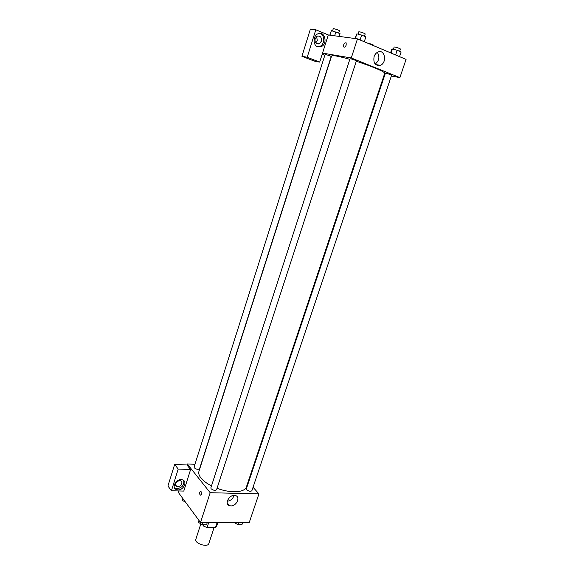 <?xml version="1.0" encoding="UTF-8"?>
<svg xmlns="http://www.w3.org/2000/svg" width="574" height="574" viewBox="0 0 574 574"><rect width="100%" height="100%" fill="white"/><g stroke="black" fill="none" stroke-linecap="round" stroke-linejoin="round"><path stroke-width="0.86" d="M200.85 523.825L195.82 539.309C194.127 543.377 207.788 547.84 208.821 543.556L214.073 527.578M216.994 523L215.487 527.578L207.063 527.599L203.67 526.136L202.644 524.744M215.487 527.578L216.656 526.114M208.728 522.527L207.063 527.599M204.122 524.744L203.67 526.136M212.079 522.527L220.416 522.534M253.048 487.24L258.931 493.877L249.224 522.562L200.505 522.512L178.313 492.384L178.765 490.957M201.438 494.365L200.175 495.29C199.235 493.03 199.515 491.681 201.008 491.251L201.438 494.365L200.175 495.29C199.235 493.03 199.515 491.681 201.015 491.258M190.597 469.554L183.78 491.079L171.411 490.77L178.213 469.044L190.597 469.554L186.959 464.976L187.282 463.95L194.938 464.301M258.931 493.877L210.177 492.707L200.505 522.512M210.177 492.707L187.282 463.95M177.947 489.902L176.354 489.579C170.643 487.541 177.179 477.511 182.647 479.921C187.662 481.55 183.522 490.311 177.947 489.902M174.467 487.764L177.057 488.704C182.159 487.721 184.369 484.994 183.694 480.531M175.572 483.495C176.67 481.184 178.32 480.251 180.53 480.689C181.714 481.249 182.123 482.246 181.75 483.681C180.645 486.006 178.98 486.931 176.763 486.472C175.601 485.905 175.206 484.915 175.572 483.495M178.93 480.567L175.744 483.057M178.213 469.044L174.654 464.423L186.959 464.976M171.411 490.77L167.931 485.984L174.654 464.423M230.841 505.909L229.485 505.68C223.717 503.972 230.045 493.489 235.577 495.599C240.75 496.984 236.481 506.261 230.841 505.909M227.297 501.231C230.726 500.729 232.958 498.784 233.984 495.398M248.162 481.722L248.571 482.189M246.655 489.708C248.829 491.315 250.573 491.66 251.878 490.734L391.655 75.115L386.087 73.128L385.427 73.106L246.354 488.833L246.655 489.708M194.277 467.824C196.423 469.41 198.188 469.733 199.565 468.786L331.184 56.575C331.456 56.252 325.028 54.128 325.063 54.552L194.055 467.078L194.277 467.824M211.103 488.747C213.327 490.433 215.15 490.763 216.563 489.744L356.397 60.923C356.691 60.571 349.961 58.361 349.989 58.828L210.845 487.9L211.103 488.747M349.824 59.337C338.56 56.166 332.475 55.054 331.585 56.008L198.941 471.347C198.346 473.306 199.02 475.53 200.972 478.02C203.268 480.833 206.776 483.452 211.505 485.877M217.037 488.295C230.454 493.482 244.962 492.607 246.433 486.874L384.702 73.372C385.635 72.109 371.672 66.125 356.275 61.289M324.841 55.248L322.186 54.193M384.271 74.663L384.867 74.778M391.353 75.998L399.899 77.605L351.274 57.967L322.538 53.102L319.682 62.114L307.205 57.257L315.815 29.769L328.285 34.949L322.538 53.102M315.736 42.921L317.293 40.689L316.661 36.514M319.682 62.114L314.322 61.109L301.917 56.288L310.405 29.08L315.815 29.769M321.354 41.285L319.194 43.868C316.03 44.341 314.674 42.634 315.126 38.745L317.25 36.169C320.443 35.681 321.813 37.382 321.354 41.285M317.867 46.846L319.797 46.437C324.97 44.521 325.042 34.555 319.84 33.342M317.558 46.731C312.758 45.138 312.995 35.746 317.924 33.787C324.805 30.329 328.156 43.968 321.16 46.652L317.558 46.731M307.205 57.257L301.917 56.288M399.899 77.605L406.069 59.395L357.473 38.86L328.285 34.949M374.097 56.589C374.872 54.379 376.157 52.865 377.943 52.055C384.924 48.804 387.364 62.867 380.318 65.328C375.217 65.96 373.143 63.047 374.097 56.589M357.473 38.86L351.274 57.967M375.195 64.051C379.227 60.708 379.938 56.812 377.333 52.356M346.187 45.081C345.354 47.003 344.508 47.606 343.639 46.903C343.439 43.976 344.278 42.641 346.158 42.885L346.187 45.081C345.354 47.003 344.508 47.606 343.639 46.903L343.639 46.903C343.439 43.976 344.278 42.641 346.158 42.885M399.547 56.639L401.126 51.961L397.172 50.268L392.429 49.027L391.676 49.479L390.557 52.837M392.429 49.027L391.073 53.059M397.172 50.268L395.594 54.968M393.398 49.278L394.13 47.09C394.144 46.523 400.731 48.639 400.401 49.106L399.655 51.33M364.275 41.737L365.86 36.887L361.649 35.086L356.856 33.844L354.976 38.523M356.856 33.844L355.32 38.573M361.649 35.086L360.063 39.95M357.997 34.139L358.728 31.871C358.743 31.269 365.516 33.493 365.179 33.988L364.433 36.277M368.099 43.351C370.704 43.818 372.626 44.492 373.861 45.368L373.739 45.733M339.105 36.399L340.009 33.565L331.385 30.652L329.777 35.15M331.385 30.652L329.95 35.172M335.89 31.828L334.628 35.803M332.554 30.96L333.25 28.772C333.257 28.212 339.722 30.365 339.406 30.817L338.703 33.012M242.659 522.555L241.927 524.715L237.952 524.722L234.285 522.548M238.676 522.555L237.952 524.722M207.3 522.519L206.575 524.744L202.364 524.744L198.561 522.44L198.941 520.396M199.142 520.661L198.561 522.44M203.088 522.519L202.364 524.744M185.61 502.293L182.367 500.356L182.812 498.497M182.912 498.634L182.367 500.356M217.697 522.971L216.613 526.258M176.354 489.579L175.465 488.381M175.443 484.686L176.763 486.472M229.485 505.68L227.232 502.91M316.195 43.409L319.194 43.868M321.16 46.652L319.797 46.437M380.318 65.328L375.647 64.518"/></g></svg>
